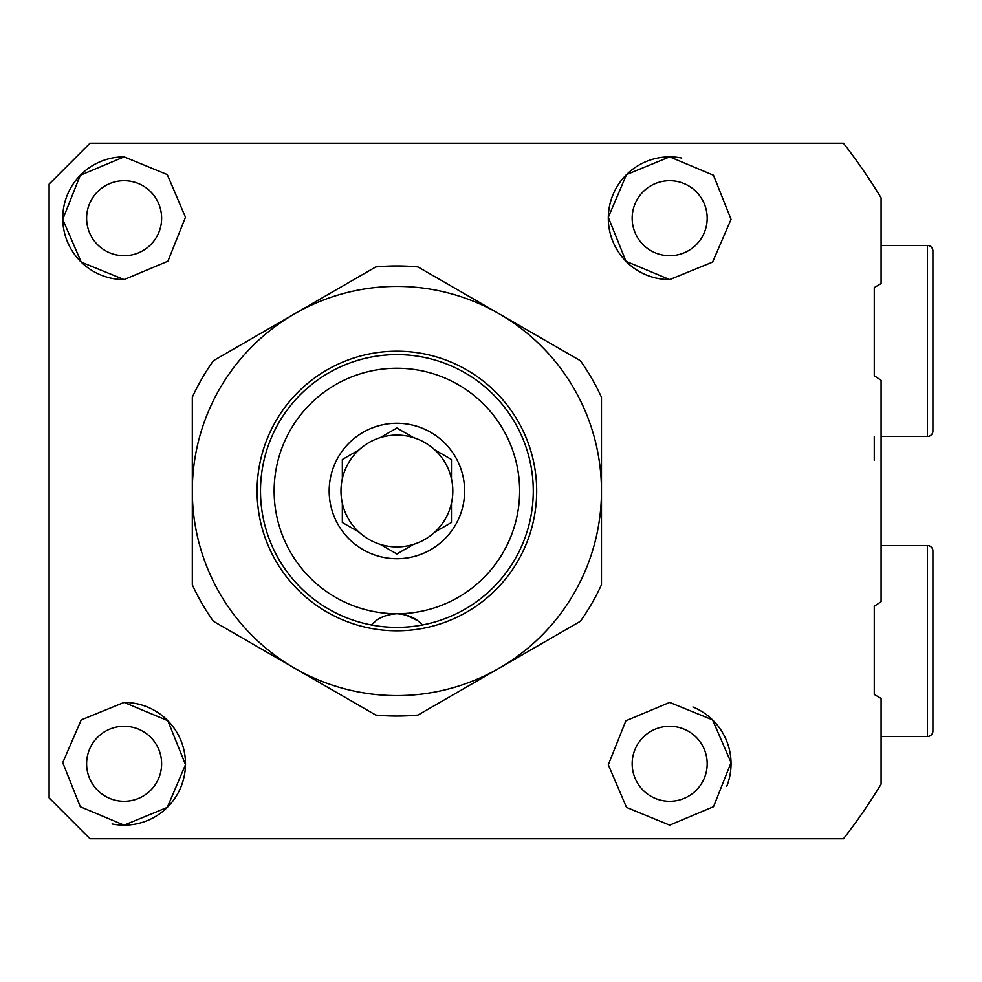 <?xml version="1.0" encoding="UTF-8"?>
<svg xmlns="http://www.w3.org/2000/svg" width="982" height="982" viewBox="0 0 982 982"><rect width="100%" height="100%" fill="white"/><g stroke="black" fill="none" stroke-linecap="round" stroke-linejoin="round"><path stroke-width="1.47" d="M669.675 255.725A37.512 37.512 0 0 1 632.163 218.225A37.512 37.512 0 0 1 669.675 180.713A37.512 37.512 0 0 1 707.175 218.225A37.512 37.512 0 0 1 669.675 255.725M124.113 255.725A37.512 37.512 0 0 1 86.612 218.225A37.512 37.512 0 0 1 124.113 180.713A37.512 37.512 0 0 1 161.625 218.225A37.512 37.512 0 0 1 124.113 255.725M669.675 801.287A37.512 37.512 0 0 1 632.163 763.775A37.512 37.512 0 0 1 669.675 726.275A37.512 37.512 0 0 1 707.175 763.775A37.512 37.512 0 0 1 669.675 801.287M124.113 801.287A37.512 37.512 0 0 1 86.612 763.775A37.512 37.512 0 0 1 124.113 726.275A37.512 37.512 0 0 1 161.625 763.775A37.512 37.512 0 0 1 124.113 801.287M669.675 702.4L712.576 719.892L731.038 762.609L713.521 806.713L669.675 825.15L626.504 807.413L608.3 764.782L625.865 720.788L669.675 702.4M669.675 279.6A61.375 61.375 0 0 1 608.3 218.225A61.375 61.375 0 0 1 669.675 156.85L713.472 175.226L731.038 219.317L712.588 262.096L669.675 279.6L625.939 261.286L608.3 217.292L626.504 174.587L669.675 156.85A61.375 61.375 0 0 1 681.692 158.041M396.888 838.788L843.452 838.788A566.013 566.013 0 0 0 881.075 784.152L881.075 698.447L874.25 694.434L874.25 606.299L881.075 601.708L881.075 380.292L874.25 375.701L874.25 287.566L881.075 283.553L881.075 197.848A566.013 566.013 0 0 0 843.452 143.212L90.013 143.212L49.1 184.125L49.1 797.875L90.013 838.788L396.888 838.788M881.075 698.447L881.075 760.363L881.075 736.5L927.45 736.5A5.45 5.45 0 0 0 932.9 731.05L932.9 551.012L932.9 731.05M881.075 541.192L881.075 601.708M932.9 250.95L932.9 430.988L932.9 250.95A5.45 5.45 0 0 0 927.45 245.5L881.075 245.5L881.075 221.637L881.075 283.553M874.25 460.312L874.25 436.45M124.113 702.4L167.848 720.714L185.488 764.708L167.284 807.413L124.113 825.15L80.315 806.774L62.75 762.683L81.199 719.904L124.113 702.4A61.375 61.375 0 0 1 185.488 763.775A61.375 61.375 0 0 1 112.083 823.959M124.113 279.6A61.375 61.375 0 0 1 62.738 218.225A61.375 61.375 0 0 1 124.113 156.85L167.284 174.587L185.475 217.218L167.922 261.212L124.113 279.6L81.199 262.108L62.75 219.391L80.254 175.287L124.113 156.85M692.911 706.979A61.375 61.375 0 0 1 726.754 786.324M881.075 380.292L881.075 460.312M372.681 623.84L375.001 621.704M381.47 617.433L385.435 615.739M371.564 625.018C377.051 618.304 385.496 614.548 396.888 613.75C408.254 614.536 416.699 618.292 422.223 625.018M405.664 614.904L417.215 620.464M396.888 613.75A122.75 122.75 0 0 1 274.138 491A122.75 122.75 0 0 1 396.888 368.25A122.75 122.75 0 0 1 519.638 491A122.75 122.75 0 0 1 396.888 613.75A34.1 34.1 0 0 1 405.382 614.818A34.1 34.1 0 0 0 396.888 613.75M396.888 558.733A67.733 67.733 0 0 1 329.166 491A67.733 67.733 0 0 1 396.888 423.267A67.733 67.733 0 0 1 464.621 491A67.733 67.733 0 0 1 396.888 558.733M380.243 437.616A55.925 55.925 0 0 0 358.982 449.891L342.337 459.502L342.337 478.725A55.925 55.925 0 0 0 342.337 503.275L342.337 522.498L358.982 532.109A55.925 55.925 0 0 0 380.243 544.384L396.888 553.995L413.545 544.384A55.925 55.925 0 0 0 434.805 532.109L451.45 522.498L451.45 503.275A55.925 55.925 0 0 0 451.45 478.725L451.45 459.502L434.805 449.891A55.925 55.925 0 0 0 413.545 437.616L396.888 428.005L380.243 437.616A55.925 55.925 0 0 1 413.545 437.616M413.545 544.384A55.925 55.925 0 0 1 380.243 544.384M358.982 532.109A55.925 55.925 0 0 1 342.337 503.275M342.337 478.725A55.925 55.925 0 0 1 358.982 449.891M434.805 449.891A55.925 55.925 0 0 1 451.45 478.725M451.45 503.275A55.925 55.925 0 0 1 434.805 532.109M533.275 491A136.388 136.388 0 0 1 396.888 627.388A136.388 136.388 0 0 1 260.5 491A136.388 136.388 0 0 1 396.888 354.612A136.388 136.388 0 0 1 533.275 491M536.688 491A139.8 139.8 0 0 1 396.888 630.8A139.8 139.8 0 0 1 257.088 491A139.8 139.8 0 0 1 396.888 351.2A139.8 139.8 0 0 1 536.688 491M294.6 313.823L213.413 360.701A225.038 225.038 0 0 0 192.312 397.244L192.312 584.756A225.038 225.038 0 0 0 213.413 621.299L375.787 715.056A225.038 225.038 0 0 0 417.988 715.056L580.374 621.299A225.038 225.038 0 0 0 601.475 584.756L601.475 397.244A225.038 225.038 0 0 0 580.374 360.701L417.988 266.944A225.038 225.038 0 0 0 375.787 266.944L294.6 313.823A204.587 204.587 0 0 1 601.475 491A204.587 204.587 0 0 1 294.6 668.177A204.587 204.587 0 0 1 294.6 313.823M932.9 551.012A5.45 5.45 0 0 0 927.45 545.55L881.075 545.55M874.25 606.299L874.25 694.434M932.9 430.988A5.45 5.45 0 0 1 927.45 436.45L881.075 436.45M927.45 545.55L927.45 736.5M927.45 245.5L927.45 436.45"/></g></svg>
